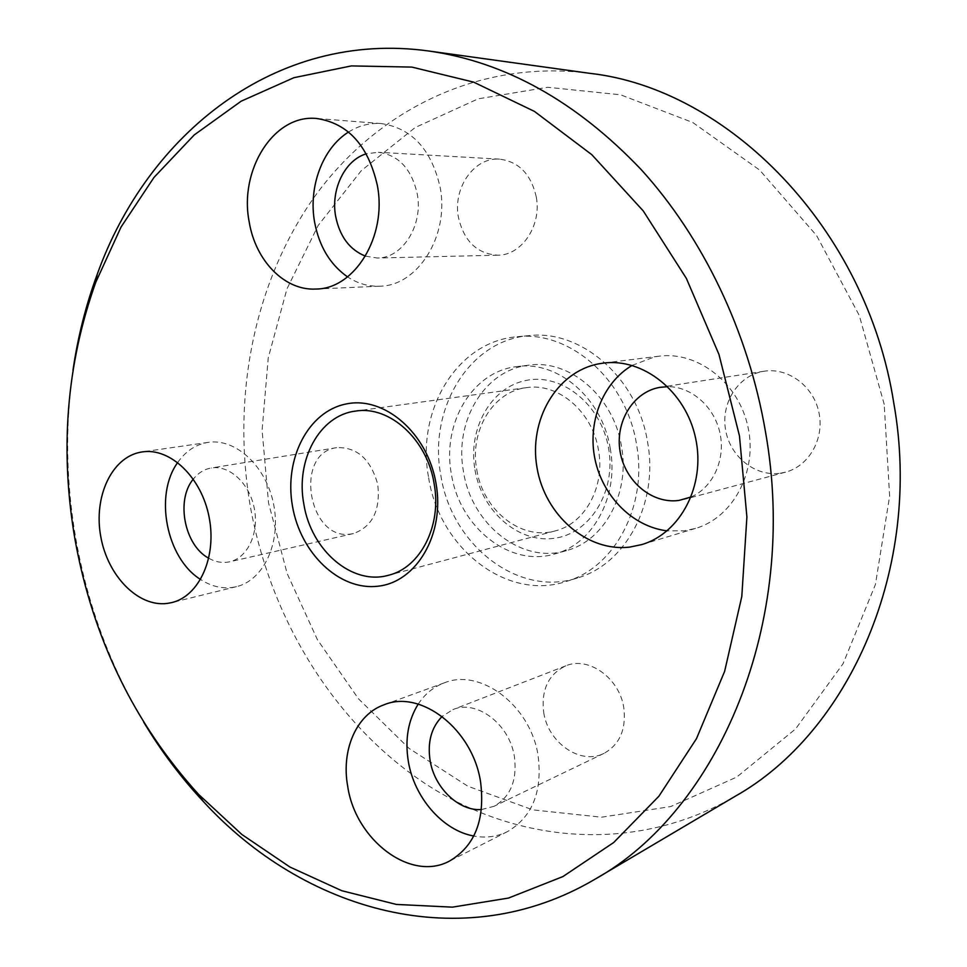 <?xml version="1.0" encoding="UTF-8"?>
<svg xmlns="http://www.w3.org/2000/svg" width="967" height="967" viewBox="0 0 967 967"><rect width="100%" height="100%" fill="white"/><g stroke="black" fill="none" stroke-linecap="round" stroke-linejoin="round"><path stroke-width="0.73" stroke-dasharray="4.83 3.63" d="M428.647 477.734C439.175 547.769 506.442 601.486 566.263 581.445C614.674 567.665 647.926 505.946 636.54 444.482C626.531 379.596 569.599 330.303 517.14 336.758C456.847 341.278 415.713 411.035 428.647 477.734M440.831 475.329C451.251 544.699 518.143 597.811 577.637 577.891C625.77 564.172 658.853 503.033 647.588 442.221C637.688 378.012 581.167 329.251 528.997 335.658C469.043 340.142 428.03 409.259 440.831 475.329M621.491 446.403C613.852 396.772 569.708 359.156 529.179 365.139C484.491 369.539 453.837 421.588 463.495 471.691C471.437 524.332 521.624 564.486 566.42 550.622C604.218 540.855 630.242 493.436 621.491 446.403M610.286 448.688C602.55 398.537 558.092 360.51 517.345 366.541C472.416 370.965 441.665 423.498 451.408 474.096C459.434 527.233 509.923 567.834 554.961 553.898C592.976 544.083 619.122 496.216 610.286 448.688M476.779 469.72C482.896 510.092 521.032 540.843 555.155 530.919C584.866 523.824 605.33 486.848 598.5 450.235C592.566 411.64 557.983 382.4 526.399 387.658C492.614 391.587 469.418 431.306 476.779 469.72M474.978 469.853C481.808 510.914 517.768 543.116 553.632 538.377C589.592 534.292 616.354 492.046 608.63 448.458C601.45 404.786 561.96 372.996 526.483 380.345C490.885 387.066 467.641 428.889 474.978 469.853M72.996 370.156C64.994 426.338 65.998 482.859 76.006 539.719C87.707 605.149 110.262 665.937 143.66 722.083M589.797 73.335C478.254 58.733 375.945 111.338 314.529 196.748C253.414 283.029 231.705 397.715 250.272 506.116C270.313 618.106 333.216 722.059 424.295 783.016C515.29 843.031 634.304 854.888 734.968 796.409M884.213 404.327L859.264 315.447L816.656 235.646L759.724 170.119L692.795 122.519L620.596 94.802L547.685 87.272L478.121 98.852L415.169 127.535L361.283 170.688L318.191 225.42L286.981 288.819L268.222 357.995L262.105 430.23L268.536 502.913L287.151 573.528L317.381 639.61L358.406 698.718L409.077 748.41L467.895 786.244L532.89 809.875L601.534 817.2L670.699 806.563L736.745 777.069L795.587 728.925L843.067 663.7L875.401 584.564L889.64 496.156L884.213 404.327M780.296 473.238L785.506 472.174C809.016 466.094 824.658 438.667 818.916 412.389C813.477 386.038 788.032 367.303 764.087 371.243L763.06 371.413C738.014 375.764 720.85 403.058 725.564 429.735C729.928 456.472 755.167 476.912 780.296 473.238M691.187 496.953C712.86 487.501 725.697 459.688 720.004 433.252C714.468 406.781 691.453 386.546 667.81 386.655M536.274 196.954C531.076 174.253 518.844 161.646 499.601 159.144C474.156 156.908 452.616 188.202 458.443 217.382C463.967 241.23 477.069 253.825 497.739 255.191C521.551 255.542 541.846 225.601 536.274 196.954M365.429 256.134L377.275 258.02C402.296 258.443 423.401 225.468 417.248 193.883C411.543 168.838 398.549 154.974 378.278 152.278L366.3 153.801M336.274 447.721C293.315 453.523 308.751 541.895 351.275 533.953L353.463 533.554C372.513 526.616 380.599 510.177 377.722 484.249C370.651 459.132 356.968 446.935 336.697 447.648L336.274 447.721M208.799 558.261C214.892 561.694 221.08 563.012 227.366 562.214L229.626 561.791C247.6 557.935 259.265 533.168 254.273 508.304C249.534 483.391 229.409 464.813 211.29 467.992L210.854 468.064C203.977 469.382 198.138 473.056 193.315 479.088M543.732 712.594C548.059 742.813 580.768 765.526 604 753.366C619.799 744.481 626.386 729.239 623.775 707.651C619.436 677.964 588.323 656.013 565.84 665.816C548.374 674.253 541 689.846 543.732 712.594M481.481 809.536L493.919 806.345C510.516 796.941 517.345 780.369 514.396 756.617C509.536 723.908 476.453 699.262 452.894 709.609L442.124 716.45M632.08 365.417L654.55 356.883L659.023 356.182C697.691 350.936 738.848 382.859 748.059 427.329C757.693 471.715 733.034 517.587 695.515 528.417L684.177 530.81L667.109 530.847M348.555 132.032C358.817 125.589 369.732 122.773 381.3 123.571C411.918 128.188 431.536 149.51 440.178 187.538C449.546 235.924 417.539 286.075 379.729 286.184C368.306 286.595 357.572 283.488 347.552 276.888M177.723 462.492C185.277 451.674 194.838 445.074 206.406 442.681L208.207 442.378C235.767 438.003 266.409 466.384 273.673 504.532C281.288 542.596 263.592 580.381 236.407 586.667L231.814 587.525C221.092 588.734 210.697 586.062 200.592 579.487M418.215 704.109C424.888 693.955 433.627 686.86 444.409 682.823C480.333 667.859 530.617 705.451 538.087 755.541C542.572 791.586 532.382 816.922 507.53 831.572C497.062 836.757 485.809 838.244 473.782 836.02M577.637 577.891L566.263 581.445M529.179 365.139L517.345 366.541M555.155 530.919L388.601 575.232M764.087 371.243L660.836 387.187M785.506 472.174L684.588 499.298M499.601 159.144L378.278 152.278M604 753.366L493.919 806.345M659.023 356.182L603.287 363.121M695.515 528.417L641.689 544.602M381.3 123.571L316.777 118.506M507.53 831.572L449.57 861.017M444.409 682.823L384.213 704.725M208.207 442.378L142.234 451.915M236.407 586.667L171.715 602.598M379.729 286.184L316.028 289.036M565.84 665.816L452.894 709.609M336.697 447.648L211.29 467.992M353.463 533.554L229.626 561.791M497.739 255.191L377.275 258.02M526.399 387.658L355.638 411.084M566.42 550.622L554.961 553.898M528.997 335.658L517.14 336.758"/><path stroke-width="1.45" d="M303.843 504.097C310.975 550.126 352.073 585.869 388.601 575.232C420.403 567.714 442.028 525.722 434.123 483.621C427.172 439.248 389.423 405.354 355.638 411.084C319.473 415.266 295.418 460.28 303.843 504.097M292.469 506.104C300.423 553.233 339.357 590.873 377.928 586.207C416.596 582.279 445.074 534.062 436.044 483.548C427.595 432.95 384.286 395.805 346.246 403.952C308.074 411.35 283.972 459.071 292.469 506.104M143.66 722.083C160.933 750.839 180.732 777.214 203.07 801.208C303.312 910.89 461.972 957.777 595.056 879.172C718.288 810.672 799.685 622.663 765.393 431.294C748.289 331.56 702.936 237.531 641.169 169.576C576.272 101.475 505.475 61.948 428.78 51.009C275.655 29.856 147.395 134.365 97.256 274.229C85.918 304.992 77.831 336.963 72.996 370.156M739.465 435.887L718.952 354.405L686.352 278.363L643.26 210.939L591.816 154.684L534.449 111.41L473.661 82.135L411.894 67.098L351.359 65.913L293.932 77.686L241.158 101.197L194.21 134.957L153.971 177.445L121.032 227.064L95.769 282.279C66.421 364.486 59.555 450.477 75.136 540.251C93.05 638.667 134.195 723.376 198.586 794.366L241.907 834.521L289.919 867.024L341.738 890.704L396.325 904.423L452.423 907.155L508.521 898.053L562.915 876.573L613.694 842.523L658.89 796.24L696.482 738.655L724.634 671.352L741.798 596.53L746.899 516.982L739.465 435.887M595.056 879.172L734.968 796.409C848.917 732.527 923.147 567.895 893.798 403.154C866.505 227.571 727.474 88.577 589.797 73.335L428.78 51.009M667.81 386.655L659.748 387.368C632.95 392.058 614.879 422.168 620.125 451.722C624.996 481.348 652.109 504.23 679.003 500.423L691.187 496.953M366.3 153.801C344.723 160.123 330.581 189.713 335.67 216.427C339.768 236.552 349.691 249.788 365.429 256.134M193.315 479.088C175.571 500.036 184.467 545.521 208.799 558.261M442.124 716.45C431.367 727.438 427.354 742.088 430.085 760.413C434.328 787.67 458.684 811.349 481.481 809.536M598.658 363.846L603.287 363.121C643.188 357.681 685.929 391.454 695.648 438.389C705.813 485.241 680.417 533.446 641.689 544.602L629.988 547.056C587.187 552.375 544.856 515.06 537.011 467.69C528.574 420.415 556.23 371.932 598.658 363.846M347.552 276.888C330.206 264.692 319.231 246.488 314.626 222.253C308.171 187.26 322.458 148.169 348.555 132.032M249.22 222.023C238.789 170.204 273.842 113.84 316.777 118.506C348.12 123.28 368.318 145.642 377.372 185.567C387.223 236.383 354.659 288.988 316.028 289.036C284.769 290.934 255.542 260.872 249.22 222.023M200.592 579.487C166.372 558.382 153.958 494.911 177.723 462.492M167.049 603.444C137.834 607.131 107.446 575.558 100.701 536.226C93.545 496.965 111.459 457.681 140.408 452.23L142.234 451.915C170.18 447.455 201.499 477.239 209.102 517.115C217.067 556.919 199.275 596.24 171.715 602.598L167.049 603.444M473.782 836.02C442.644 830.544 414.178 797.461 408.328 761.392C404.798 739.477 408.098 720.379 418.215 704.109M480.551 781.771C485.313 819.581 474.99 845.992 449.57 861.017C410.794 882.291 355.542 840.009 347.733 786.509C340.988 750.054 356.352 714.42 384.213 704.725C420.863 689.374 472.633 729.191 480.551 781.771M667.109 530.847C632.769 526.725 602.828 496.506 595.068 459.603C587.223 422.736 602.368 383.041 632.08 365.417M95.769 282.279L97.256 274.229M198.586 794.366L203.07 801.208"/></g></svg>
